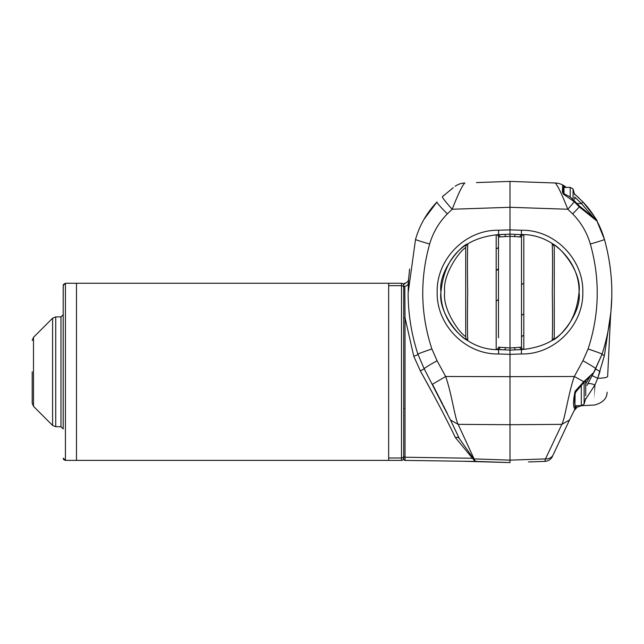 <?xml version="1.0" encoding="UTF-8"?>
<svg xmlns="http://www.w3.org/2000/svg" width="644" height="644" viewBox="0 0 644 644"><rect width="100%" height="100%" fill="white"/><g stroke="black" fill="none" stroke-linecap="round" stroke-linejoin="round"><path stroke-width="0.97" d="M496.178 349.37A2.214 2.214 180 0 0 498.48 347.156L500.364 347.341L498.504 349.555L496.178 349.37L496.178 234.851L509.992 234.102L509.992 236.268L505.395 236.606A2.214 0.886 -92.2 0 0 504.437 234.392L498.48 234.601L500.364 236.879L498.48 237.064L498.48 337.786M498.48 234.601C463.503 237.974 444.32 257.157 440.931 292.151C440.19 322.958 467.769 350.425 498.48 349.62L504.437 349.829L498.48 349.563L498.633 353.967C465.668 354.764 436.366 325.107 437.171 292.151C436.374 259.13 465.531 229.514 498.633 230.254L498.48 234.601M467.761 243.939C467.842 245.211 467.061 247.562 467.673 292.336C467.053 337.07 467.842 338.8 467.761 340.282C461.893 339.597 437.807 313.314 440.947 292.11C437.815 270.907 461.901 244.607 467.761 243.939A4.428 4.428 0 0 0 465.709 247.666C460.154 250.266 442.388 274.288 444.674 292.11C442.388 309.941 460.146 333.938 465.709 336.554L465.709 247.666M467.761 340.282A4.428 4.428 180 0 1 465.709 336.554M496.266 269.973A2.214 2.214 0 0 0 498.48 267.759L498.48 264.145M498.48 320.076L498.48 316.462M496.266 248.648A2.214 2.214 0 0 0 498.48 246.435L498.48 237.064A2.214 2.214 180 0 0 496.178 234.851M496.266 270.214A2.214 2.214 0 0 0 498.48 268.001M496.266 300.716A2.214 2.214 0 0 0 498.48 298.502M498.633 230.254L509.992 229.86L509.992 234.102L523.805 234.851L523.805 349.37L521.479 349.555L519.619 347.341L521.503 347.156L521.503 237.064L509.992 236.268L509.992 350.119L504.437 349.829A2.214 0.886 92.2 0 0 505.395 347.615L509.992 347.953L519.619 347.341M505.395 236.606L500.364 236.879M500.364 347.341L505.395 347.615M514.588 347.615A2.214 0.886 87.8 0 0 515.546 349.829L509.992 350.119L509.992 207.296L452.193 209.244L447.363 213.872C438.942 222.43 433.042 232.476 429.653 244.012C419.759 279.359 420.508 314.353 431.891 348.992L437.075 360.753L445.664 376.499L509.992 376.659L509.992 350.119L509.992 354.361L498.633 353.967M476.48 182.582L509.992 181.407L509.992 207.296L509.992 181.407L555.12 182.985L523.934 181.898M464.863 182.985A17.71 17.71 0 0 0 455.147 186.301A17.71 17.71 0 0 1 464.863 182.985C462.464 185.037 458.246 193.796 452.193 209.244A17.71 1.385 -132.8 0 1 442.444 196.67L453.191 187.734M496.049 181.898L486.252 182.236M444.312 194.979L442.444 196.67M409.592 269.055L408.618 279.198M408.191 288.665L408.562 280.06M404.834 284.004L404.851 283.199A4.428 4.428 0 0 0 408.626 279.126L408.61 279.327M408.626 279.126L408.143 292.899L415.525 239.463C419.598 225.191 426.763 212.697 437.018 201.983L423.945 219.395M433.493 386.303L434.306 387.873M441.051 401.003L442.211 403.297M445.865 410.598L447.065 413.029M473.912 460.251A8.855 8.597 155.7 0 0 474.781 460.299L474.169 458.931M452.684 424.557L459.124 438.113M459.341 438.58L450.486 420.017L459.341 438.588L450.486 420.017L424.203 368.827L417.908 354.2C411.411 334.252 408.159 313.821 408.143 292.899M455.397 437.558A4.428 2.713 154.9 0 1 459.341 438.588L473.074 458.117A4.428 3.188 -50.9 0 0 472.454 458.262L455.397 437.558C445.656 417.417 433.976 395.223 420.371 370.968L424.203 368.827L424.887 370.107M450.486 420.017L458.142 424.356C455.123 419.204 451.653 393.492 445.664 376.499L432.438 384.283L442.758 404.384M443.362 405.583L447.491 413.907M449.319 417.626L450.414 419.856M424.203 368.827A17.71 0.982 -28.4 0 1 437.075 360.753M534.753 461.724L544.816 461.378L545.484 458.914L561.842 424.356L509.992 424.71L509.992 376.659L509.992 424.71L458.142 424.356L475.103 461.144L477.285 461.45L405.028 460.396L405.028 457.232L405.028 460.396A1.328 1.328 0 0 1 403.716 459.067A1.328 1.328 0 0 0 405.028 460.396A1.328 1.328 0 0 1 403.716 459.067L403.716 284.511A1.328 1.328 0 0 1 404.851 283.199A1.328 1.328 0 0 0 403.716 284.511A1.328 1.328 0 0 1 404.851 283.199M462.835 461.241L509.992 462.593L509.992 424.71L509.992 462.593L477.196 461.45L475.006 461.144L472.454 458.262L405.028 457.232L405.028 455.276M473.074 458.117L473.678 458.931A8.855 7.688 -24.3 0 0 474.499 458.914L509.992 460.146L545.484 458.914A8.855 7.688 24.3 0 0 553.244 454.68L552.963 455.3A8.855 8.597 -155.7 0 0 552.963 455.3L569.497 420.017L553.244 454.68M420.371 370.968L413.77 356.261L405.028 317.693L405.028 457.232A1.328 1.135 180 0 1 403.716 456.097L403.716 456.073A2.214 1.916 0 0 1 401.502 457.981L401.502 285.646L388.662 285.646L388.662 457.981L401.502 457.981L401.502 460.38A2.214 2.214 0 0 0 403.716 458.166A2.214 2.214 0 0 1 401.502 460.38L388.662 460.38L388.662 283.255L76.483 283.255L76.483 460.38L65.414 460.38L65.414 283.255L76.483 283.255L76.483 460.38L401.502 460.38M408.401 282.845A4.428 3.792 -177.1 0 1 404.802 286.355L405.028 317.693A1.328 0.725 180 0 0 403.716 318.41L403.716 371.813M475.167 461.37L474.87 460.307M403.716 284.737L403.716 285.469A2.214 2.214 0 0 0 401.502 283.255L388.662 283.255M434.201 387.656L434.933 389.065M403.716 408.433L404.158 408.457M421.82 373.536L434.652 396.954M405.028 397.67L405.028 317.693M552.222 243.939C558.09 244.623 582.176 270.907 579.037 292.11C582.168 313.314 558.082 339.613 552.222 340.282C552.149 339.01 552.922 336.659 552.311 291.885C552.93 247.151 552.141 245.42 552.222 243.939A4.428 4.428 0 0 1 554.275 247.666L554.275 336.554L554.275 247.666M521.503 234.658L515.546 234.392A2.214 0.886 92.2 0 0 514.588 236.606M521.503 349.62C556.48 346.247 575.664 327.063 579.061 292.07C579.793 261.263 552.214 233.796 521.503 234.601L521.35 230.254C554.315 229.457 583.617 259.113 582.812 292.07C583.609 325.091 554.452 354.707 521.35 353.967L521.503 349.563L515.546 349.829L521.503 349.62M521.35 353.967L509.992 354.361L509.992 376.659L574.319 376.499L582.909 360.753L588.093 348.992C599.484 314.103 600.224 279.11 590.331 244.012C586.901 232.412 581.001 222.365 572.621 213.872L567.791 209.244L509.992 207.296L509.992 229.86L521.35 230.254M521.479 234.666L519.619 236.879M523.805 234.851A2.214 2.214 180 0 0 521.503 237.064L521.503 246.435M521.503 264.145L521.503 267.759M523.717 314.248A2.214 2.214 0 0 0 521.503 316.462L521.503 320.076M521.503 337.786A2.214 2.214 0 0 1 523.717 335.572A2.214 2.214 0 0 0 521.503 337.786L521.503 347.156A2.214 2.214 180 0 0 523.805 349.37M521.503 285.719A2.214 2.214 0 0 1 523.717 283.505M554.275 336.554A4.428 4.428 180 0 1 552.222 340.282M590.331 244.012A17.71 0.555 164.3 0 0 604.458 239.463C600.385 225.191 593.221 212.697 582.965 201.983L582.989 202.015C593.623 215.378 598.276 221.721 596.948 221.029L604.458 239.463C615.028 277.814 614.239 316.059 602.076 354.2L593.188 373.641M596.851 220.86A2.214 2.093 -28.6 0 1 596.948 221.029L579.326 206.949L574.279 201.725A17.71 1.385 132.8 0 1 567.791 209.244C561.721 193.763 557.503 185.005 555.12 182.985A17.71 17.71 0 0 1 564.836 186.301L566.326 187.388L564.836 186.301L564.088 187.388M598.075 223.162L597.407 221.882M596.167 219.628L589.815 209.992M588.697 208.543L583.102 202.127M579.189 198.223L574.625 194.053L582.965 201.983L574.625 194.053L582.965 201.983L581.411 203.52L574.641 196.992M594.364 371.459L602.076 354.2A8.855 0.861 -161.9 0 0 604.394 355.601L610.906 312.034L611.8 297.005M610.238 267.799L609.401 261.963M604.394 355.601L597.713 378.261C603.903 378.133 607.22 377.513 607.654 376.41L610.528 316.55M591.474 376.861L592.118 375.637L597.713 378.261L594.927 385.007C594.396 411.234 594.396 411.242 594.927 385.007L585.678 399.208M581.604 405.68L577.185 407.145L574.118 410.606M597.761 378.117L599.991 371.524A8.855 0.403 -151.6 0 1 595.781 368.827L593.43 373.198M592.657 374.639L592.19 375.508M574.69 409.455L575.414 407.998M575.116 408.602L575.003 408.835C576.034 411.508 573.071 396.881 575.945 391.818L575.945 391.81M576.573 405.688L569.497 420.017L561.842 424.356C564.893 419.115 568.394 393.323 574.319 376.499L583.754 381.715L593.865 372.385L586.958 385.402M587.553 384.275A8.855 2.85 -152.3 0 1 594.927 385.007M582.909 360.753A17.71 0.982 28.4 0 1 595.781 368.827M585.71 383.84L590.057 376.571M576.139 406.549A2.214 1.827 -153.4 0 0 576.299 405.688M575.068 391.294L575.945 391.818L583.858 382.544L583.754 381.715L575.068 391.294C573.047 401.244 573.015 407.105 574.987 408.86M552.576 456.161A8.855 8.855 0 0 1 544.816 461.378A8.855 8.855 0 0 0 552.576 456.161A8.855 8.855 0 0 1 544.816 461.378L528.434 461.949M569.65 419.695L570.407 418.149M573.925 411.001L574.295 410.244M574.601 409.632L574.81 409.214M593.865 372.385L583.858 382.544M593.792 372.514L593.494 373.069M592.118 375.637L591.144 377.481M563.733 193.594L563.13 192.798L563.83 194.496L563.733 193.594L569.851 196.774L574.842 201.25L574.279 201.725L563.83 194.496L562.405 192.194L562.647 184.957A17.71 17.71 0 0 0 555.12 182.985M563.13 187.517L563.13 193.78M562.405 192.194A0.886 0.612 0 0 1 563.13 192.798M562.647 184.957A0.886 0.886 0 0 1 563.13 185.746A0.886 0.886 0 0 0 562.647 184.957L564.836 186.301M563.564 185.464L563.717 186.631M593.269 217.229L581.411 203.52M582.965 201.983A2.214 0.805 -44 0 1 582.989 202.015L581.435 203.552L576.903 203.552M575.003 202.578L575.583 202.095L574.842 201.25M63.201 314.739L63.201 371.813L63.201 285.469L65.414 283.255L63.418 284.511M32.2 371.813L32.2 403.192L32.2 371.813M33.496 406.324L52.599 425.426L52.599 318.208L33.496 337.311L33.496 406.324L32.2 403.192M63.201 428.896L63.201 371.813M63.201 458.166L65.414 460.38L63.893 459.776M63.297 458.826L63.828 459.711M63.201 299.863L63.257 284.97M403.716 285.469L403.716 287.562A2.214 1.916 -0 0 0 401.502 285.646L401.502 283.255M509.992 378.455C521.366 378.455 521.366 378.455 509.992 378.455C498.617 378.455 498.617 378.455 509.992 378.455M574.641 199.286L574.641 197.788M585.71 380.781L585.71 395.786M585.71 386.77L585.71 395.44M585.71 380.862L585.71 386.36M431.826 348.992A17.71 0.636 -18.1 0 0 417.908 354.2A17.71 0.612 -18.1 0 1 431.891 348.992M447.363 213.872A17.71 1.393 -136 0 1 437.018 201.983M415.525 239.463A17.71 0.555 15.7 0 0 429.653 244.012M413.77 356.261A4.428 0.676 161.9 0 0 417.908 354.2M465.717 458.158L434.716 457.683M404.802 286.355A1.328 1.143 180 0 0 403.716 287.482M588.093 348.992A17.71 0.612 18.1 0 1 602.076 354.2A17.71 0.636 18.1 0 0 588.157 348.992M596.948 221.029L593.84 217.712L579.664 206.217L579.326 206.949A17.71 1.393 136 0 1 572.621 213.872M575.583 202.103L579.656 206.209M60.979 316.904L55.73 316.904L55.73 426.722L60.979 426.722L60.979 316.904L63.201 314.691M574.641 194.689L573.063 188.998L573.063 199.415M570.214 197.04L570.214 187.388L573.063 188.998M570.214 187.388L564.015 187.388L564.015 193.691M584.132 382.254L584.132 404.078L581.291 405.688L581.291 385.321M575.084 394.12L574.947 405.68M581.588 405.704L594.525 405.028C602.84 402.79 607.034 398.515 607.107 392.204M610.906 312.034L610.536 316.534M55.73 426.722L52.599 425.426M33.496 337.311L32.2 340.443M55.73 316.904L52.599 318.208M60.979 426.722L63.201 428.936M564.015 187.388L563.13 188.273M575.084 405.688L581.291 405.688M584.132 404.078L585.71 398.386"/></g></svg>
